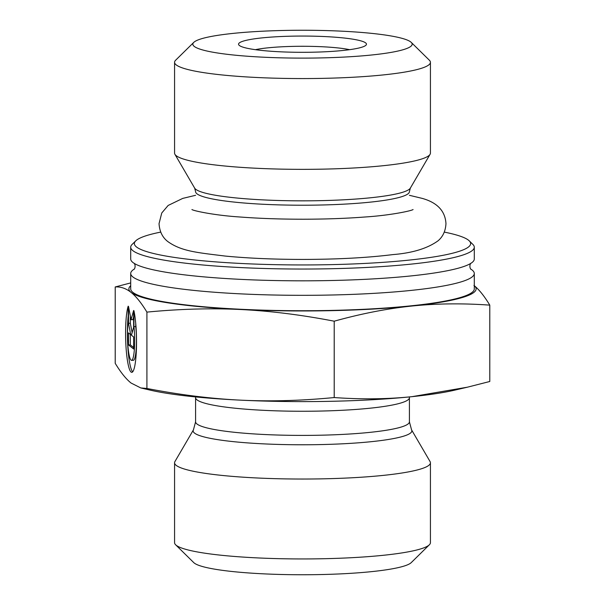<?xml version="1.0" encoding="UTF-8"?>
<svg xmlns="http://www.w3.org/2000/svg" width="605" height="605" viewBox="0 0 605 605"><rect width="100%" height="100%" fill="white"/><g stroke="black" fill="none" stroke-linecap="round" stroke-linejoin="round"><path stroke-width="0.91" d="M135.747 240.851L132.124 244.412A171.79 21.825 0 0 0 130.71 247.211L130.71 258.993A171.79 21.825 0 0 0 132.873 262.449A171.79 21.825 0 0 0 136.745 264.733A171.79 21.825 0 0 0 302.5 280.826A171.79 21.825 0 0 0 468.255 264.733A171.79 21.825 0 0 0 474.29 258.993L474.29 247.211A171.79 21.825 0 0 0 472.876 244.412L469.253 240.851A168.137 21.364 180 0 1 408.541 260.165A168.137 21.364 180 0 1 220.651 262.245A168.137 21.364 180 0 1 135.747 240.851A168.137 21.364 180 0 1 160.711 232.101M470.508 268.938A171.79 21.825 180 0 1 474.29 273.498A171.79 21.825 180 0 1 316.128 295.255A171.79 21.825 180 0 1 132.873 276.946A171.79 21.825 180 0 1 130.71 273.498A171.79 21.825 180 0 1 134.492 268.938M130.71 247.211A171.79 21.825 0 0 0 132.873 250.667A171.79 21.825 0 0 0 410.848 264.151A171.79 21.825 0 0 0 474.29 247.211M444.289 232.101A168.137 21.364 180 0 1 469.253 240.851M130.71 273.498L130.71 288.903A171.79 21.825 0 0 0 132.873 292.359A171.79 21.825 0 0 0 410.848 305.843A171.79 21.825 0 0 0 474.29 288.903L474.29 273.498M430.427 62.307L430.427 153.095A127.927 16.252 180 0 1 430.079 154.298A127.927 16.252 180 0 1 383.184 165.709A127.927 16.252 180 0 1 251.839 168.024A127.927 16.252 180 0 1 174.921 154.298A127.927 16.252 180 0 1 174.573 153.095L174.573 62.307A127.927 16.252 0 0 0 247.528 76.986A127.927 16.252 0 0 0 383.184 74.929A127.927 16.252 0 0 0 430.427 62.307A127.927 16.252 0 0 0 429.376 60.228L411.249 42.395A109.656 13.93 180 0 1 371.659 54.994A109.656 13.93 180 0 1 249.124 56.356A109.656 13.93 180 0 1 193.751 42.395A109.656 13.93 180 0 1 302.5 30.25A109.656 13.93 180 0 1 411.249 42.395M193.751 42.395L175.624 60.228A127.927 16.252 0 0 0 174.573 62.307M133.947 310.751A34.644 5.437 88.8 0 1 136.42 349.191A34.644 5.437 88.8 0 1 131.769 372.347A34.644 5.437 88.8 0 1 125.9 345.107A34.644 5.437 88.8 0 1 128.192 306.183L128.192 322.064A22.635 3.554 -91.2 0 0 127.98 346.635A22.635 3.554 -91.2 0 0 131.527 360.346A22.635 3.554 -91.2 0 0 133.947 326.632L133.947 310.751M128.192 316.113A34.644 5.437 -91.2 0 0 132.661 371.848M135.747 323.577L135.747 326.594A22.635 3.554 88.8 0 1 133.334 360.308L131.527 360.346M133.947 326.632L135.747 326.594M133.622 336.962L133.622 348.987L128.51 344.933L128.51 332.901L130.703 334.641L128.51 323.282L128.51 306.44L131.066 319.697L133.622 310.494L133.622 327.335L131.436 335.223L133.622 336.962M133.622 316.952L132.873 319.659L131.066 319.697M130.317 315.795L130.317 323.244L132.14 332.69M128.51 323.282L130.317 323.244M130.703 334.641L131.603 334.625M130.317 334.338L130.317 344.895L133.622 347.52M128.51 344.933L130.317 344.895M334.21 321.195C301.373 314.842 270.155 310.947 240.563 309.51A173.62 22.06 0 0 0 411.997 306.024C387.412 308.565 361.48 313.617 334.21 321.195L334.21 397.553C361.48 399.497 387.412 399.202 411.997 396.661A173.62 22.06 180 0 1 240.563 400.155A173.62 22.06 180 0 1 150.01 390.089L140.768 387.934L146.917 388.47C179.753 394.823 210.971 398.718 240.563 400.155C270.155 401.584 301.373 400.722 334.21 397.553M146.917 312.112C141.358 302.939 136.08 296.367 131.066 292.397A173.62 22.06 0 0 0 240.563 309.51C210.971 308.081 179.753 308.943 146.917 312.112L146.917 388.47M130.71 285.711A173.62 22.06 0 0 0 131.066 292.397C126.059 288.419 120.773 286.604 115.215 286.959L130.71 282.913M473.934 285.416C478.941 289.387 484.227 295.958 489.785 305.132C462.507 303.188 436.583 303.483 411.997 306.024A173.62 22.06 0 0 0 474.29 285.711M140.768 387.934L131.066 383.033C126.059 379.055 120.773 372.483 115.215 363.318L115.215 286.959M467.363 387.2L454.99 390.089A173.62 22.06 180 0 1 411.997 396.661L467.363 387.2L489.785 381.49L489.785 305.132M255.393 49.678A54.828 6.965 180 0 1 349.607 49.678M342.838 50.487A63.964 8.13 0 0 0 365.934 45.224A63.964 8.13 0 0 0 302.5 36.058A63.964 8.13 0 0 0 239.066 45.224A63.964 8.13 0 0 0 278.776 51.728A63.964 8.13 0 0 0 342.838 50.487M411.559 429.852L430.079 461.577A127.927 16.252 180 0 1 430.427 462.78A127.927 16.252 180 0 1 302.5 479.039A127.927 16.252 180 0 1 174.573 462.78A127.927 16.252 180 0 1 174.921 461.577L193.441 429.852A109.361 13.892 0 0 0 302.5 444.773A109.361 13.892 0 0 0 411.559 429.852L409.411 421.814A106.911 13.582 180 0 1 302.5 435.403A106.911 13.582 180 0 1 195.589 421.814L193.441 429.852M430.427 462.78L430.427 542.693A127.927 16.252 180 0 1 429.376 544.772A127.927 16.252 180 0 1 302.5 558.944A127.927 16.252 180 0 1 175.624 544.772A127.927 16.252 180 0 1 174.573 542.693L174.573 462.78M175.624 544.772L193.751 562.605A109.656 13.93 0 0 0 302.5 574.75A109.656 13.93 0 0 0 411.249 562.605L429.376 544.772M370.699 197.759A108.136 13.741 180 0 1 259.674 199.718A108.136 13.741 180 0 1 194.659 188.117L195.589 191.634A106.911 13.582 0 0 0 256.558 203.9A106.911 13.582 0 0 0 369.927 202.176A106.911 13.582 0 0 0 409.411 191.634L410.341 188.117A108.136 13.741 180 0 1 370.699 197.759M195.589 421.814L195.589 397.666A106.911 13.582 0 0 0 302.5 411.256A106.911 13.582 0 0 0 409.411 397.666L409.411 421.814M470.705 263.304C469.624 265.27 469.624 267.228 470.705 269.187M134.295 263.304C135.376 265.285 135.376 267.244 134.295 269.187M410.341 188.117L430.079 154.298M194.659 188.117L174.921 154.298M195.589 397.666L195.574 396.925M409.426 396.925L409.411 397.666M191.929 209.527C192.965 210.691 214.019 215.327 239.565 216.968C259.394 218.488 280.992 219.244 304.36 219.214C326.11 219.161 346.241 218.428 364.762 217.013C390.641 215.388 412.013 210.714 413.071 209.527M195.589 195.302L182.755 198.395L168.152 205.45L161.762 212.983L159.039 223.646C159.561 231.465 162.458 237.41 167.721 241.493C181.447 251.415 197.502 252.618 225.226 256.066C248.458 258.297 274.473 259.416 303.256 259.424C337.809 259.348 367.666 257.738 392.842 254.599C412.451 253.041 427.553 248.421 438.141 240.737C442.943 236.623 445.552 230.929 445.961 223.646C445.015 206.744 431.123 200.928 422.282 198.402L409.411 195.302"/></g></svg>
